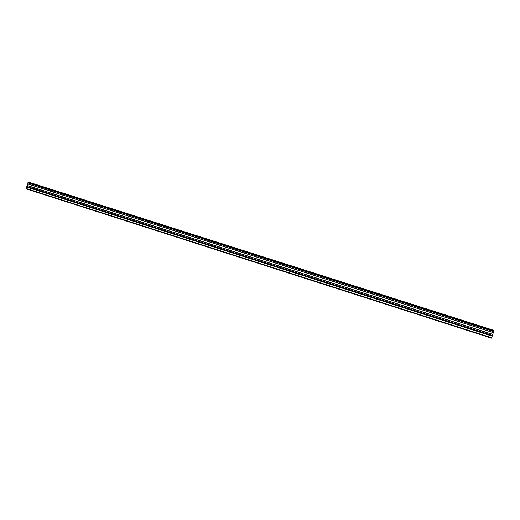 <?xml version="1.0" encoding="UTF-8"?>
<svg xmlns="http://www.w3.org/2000/svg" width="520" height="520" viewBox="0 0 520 520"><rect width="100%" height="100%" fill="white"/><g stroke="black" fill="none" stroke-linecap="round" stroke-linejoin="round"><path stroke-width="0.78" d="M28.067 181.955L494 330.395L28.067 181.955L27.612 185.594L26 188.422L26.059 188.844L491.465 338.13L491.673 337.747L26 188.422M491.673 337.747L493.981 330.512M26.812 186.556L492.278 335.562L26.812 186.556M28.002 182.819L493.616 331.389L28.002 182.826M493.968 330.57L28.041 182.006M493.876 330.863L27.956 182.26M493.851 330.922L27.95 182.319M493.656 331.266L28.035 182.708M493.578 331.507L27.97 182.93M493.077 332.462L28.106 183.969M493.038 332.56L28.099 184.067M492.486 334.269L27.612 185.594M492.466 334.366L27.566 185.679M492.317 335.446L26.845 186.446M492.238 335.686L26.78 186.667M492.2 336.082L26.488 186.94M492.18 336.147L26.455 186.992"/></g></svg>
